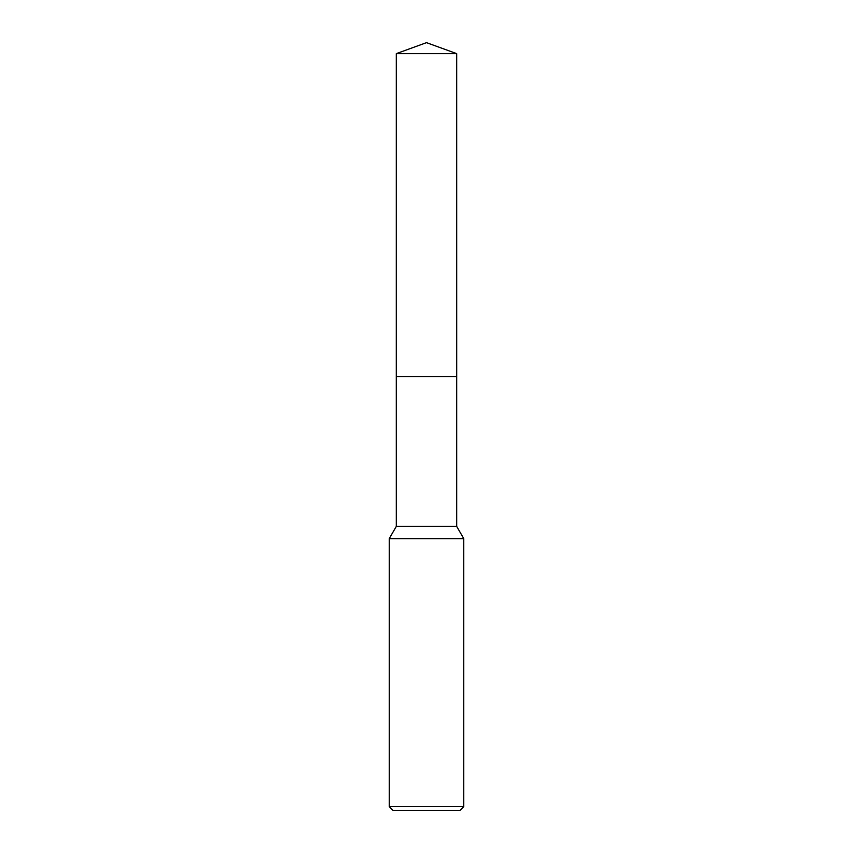 <?xml version="1.0" encoding="UTF-8"?>
<svg xmlns="http://www.w3.org/2000/svg" width="853" height="853" viewBox="0 0 853 853"><rect width="100%" height="100%" fill="white"/><g stroke="black" fill="none" stroke-linecap="round" stroke-linejoin="round"><path stroke-width="0.64" stroke-dasharray="4.26 3.2" d="M456.686 526.376L396.314 526.376M463.765 538.638L389.235 538.638M463.765 806.618L389.235 806.618M460.044 810.35L392.956 810.35M456.686 53.632L396.314 53.632"/><path stroke-width="1.28" d="M396.314 53.632L456.686 53.632L426.5 42.65L396.314 53.632L396.304 376.568L456.686 376.568L456.686 526.376L463.765 538.638L463.765 806.618L389.235 806.618L392.956 810.35L460.044 810.35L463.765 806.618M456.686 53.632L456.696 376.568L396.304 376.568L396.314 526.376L456.686 526.376M396.314 526.376L389.235 538.638L463.765 538.638M389.235 538.638L389.235 806.618"/></g></svg>
